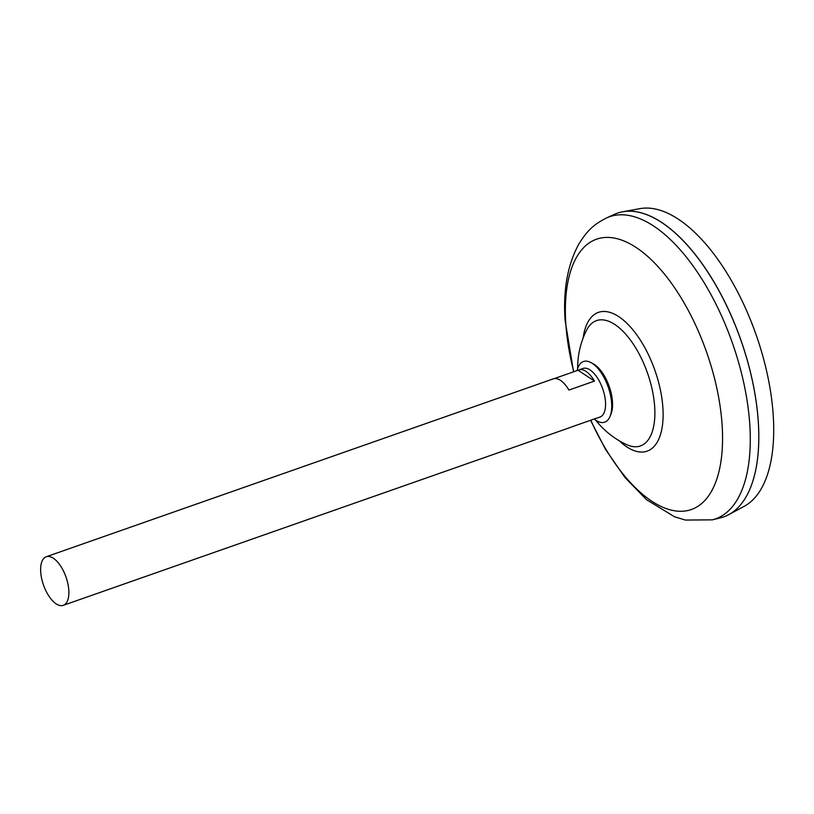 <?xml version="1.0" encoding="UTF-8"?>
<svg xmlns="http://www.w3.org/2000/svg" width="814" height="814" viewBox="0 0 814 814"><rect width="100%" height="100%" fill="white"/><g stroke="black" fill="none" stroke-linecap="round" stroke-linejoin="round"><path stroke-width="1.22" d="M554.181 378.632L578.082 370.248A25.743 11.935 70.7 0 1 578.886 369.892L582.926 368.477A25.743 11.935 70.7 0 1 597.11 377.442A25.743 11.935 70.7 0 1 605.504 402.065A25.743 11.935 70.7 0 1 599.969 417.053L595.929 418.477A25.743 11.935 70.7 0 1 595.085 418.701M63.278 605.341A25.743 11.935 70.7 0 1 49.094 596.377A25.743 11.935 70.7 0 1 40.7 571.754A25.743 11.935 70.7 0 1 46.235 556.756A25.743 11.935 70.7 0 1 60.419 565.72A25.743 11.935 70.7 0 1 68.814 590.354A25.743 11.935 70.7 0 1 63.278 605.341L570.38 427.442A25.743 11.935 -109.3 0 0 571.184 427.085L596.743 418.121A25.743 11.935 70.7 0 1 595.929 418.477M617.256 213.197A160.897 74.623 70.7 0 1 622.598 211.793L639.835 208.659A158.14 73.341 70.7 0 1 773.3 416.392A158.14 73.341 70.7 0 1 744.25 506.288L728.835 514.611A160.897 74.623 70.7 0 1 723.788 516.849M662.006 222.751A160.867 74.603 70.7 0 1 758.373 423.138A160.897 74.623 70.7 0 1 728.835 514.611M622.598 211.793A160.897 74.623 70.7 0 1 758.394 423.148A160.867 74.603 70.7 0 1 752.757 481.44M758.373 423.158A160.897 74.623 70.7 0 1 720.705 517.775L712.392 519.851A160.104 74.257 70.7 0 0 749.867 425.702A160.104 74.257 70.7 0 0 695.899 269.994A160.104 74.257 70.7 0 0 606.481 217.979L614.275 214.408A160.897 74.623 70.7 0 1 704.141 266.677A160.897 74.623 70.7 0 1 758.373 423.158M586.446 330.413L586.456 330.403A66.402 30.79 70.7 0 1 614.855 324.521A66.402 30.79 70.7 0 1 654.71 407.275A66.402 30.79 70.7 0 1 626.515 444.586L626.515 444.586A84.483 84.483 0 0 1 595.756 420.238M578.886 369.892A25.743 11.935 70.7 0 1 594.474 381.084L568.915 390.059A25.743 11.935 -109.3 0 0 553.337 378.856L46.235 556.756M594.474 381.084L578.082 370.248M577.126 370.584A32.133 14.906 70.7 0 1 591.045 362.617L593.274 363.827A30.016 13.919 70.7 0 1 594.485 364.56A30.016 13.919 70.7 0 1 612.494 401.974A30.016 13.919 70.7 0 1 610.948 414.214L609.971 416.554A32.133 14.906 70.7 0 1 594.128 419.037M591.045 362.617A32.133 14.906 70.7 0 1 611.629 403.449A32.133 14.906 70.7 0 1 609.971 416.554M573.799 371.754A143.244 66.433 70.7 0 1 565.75 322.588A143.244 66.433 70.7 0 1 636.212 247.548A143.244 66.433 70.7 0 1 722.191 426.088A143.244 66.433 70.7 0 1 679.1 511.253A143.244 66.433 70.7 0 1 590.801 420.197M583.109 338.085A73.545 34.107 70.7 0 1 624.501 321.072A73.545 34.107 70.7 0 1 662.932 408.343A73.545 34.107 70.7 0 1 619.098 440.669M606.481 217.979C595.146 223.86 588.054 228.968 578.612 244.444C567.521 265.089 563.013 290.354 565.089 320.248L573.555 371.835M590.557 420.289L605.545 449.379L624.938 477.462L646.55 499.694L674.531 516.768L685.398 520.065L712.392 519.851M586.456 330.403A84.483 84.483 0 0 0 577.645 368.62"/></g></svg>
